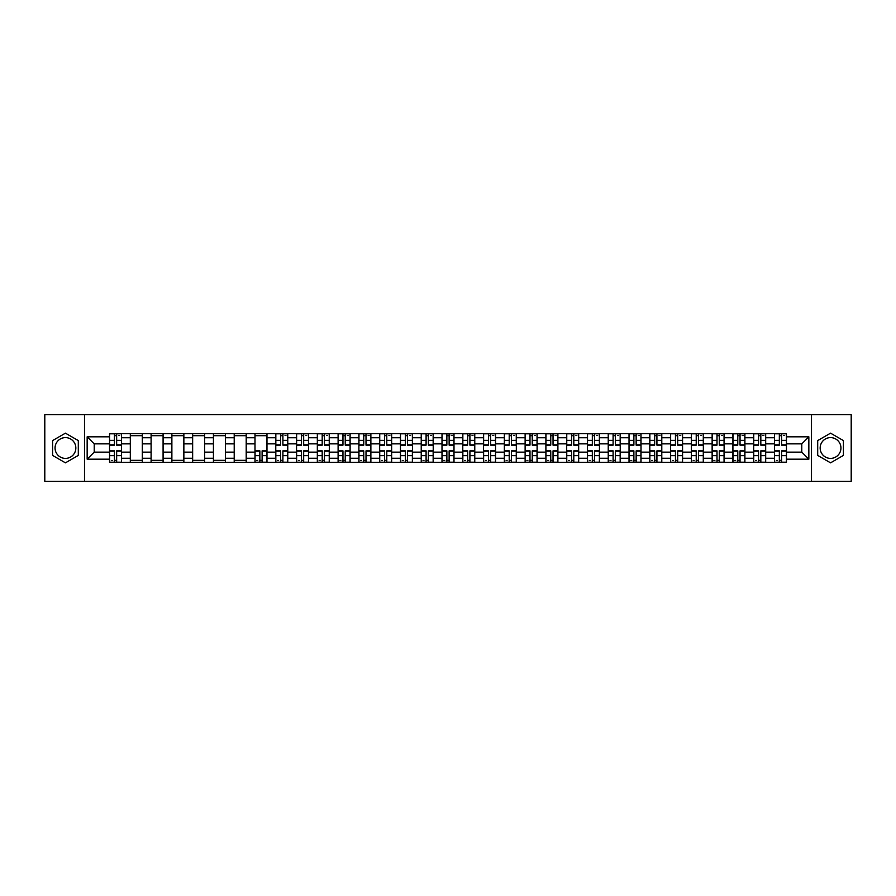 <?xml version="1.0" encoding="UTF-8"?>
<svg xmlns="http://www.w3.org/2000/svg" width="896" height="896" viewBox="0 0 896 896"><rect width="100%" height="100%" fill="white"/><g stroke="black" fill="none" stroke-linecap="round" stroke-linejoin="round"><path stroke-width="1.34" d="M65.442 458.394A10.394 10.394 0 0 1 55.059 448A10.394 10.394 0 0 1 65.442 437.606A10.394 10.394 0 0 1 75.835 448A10.394 10.394 0 0 1 65.442 458.394M830.558 458.394A10.394 10.394 0 0 1 820.165 448A10.394 10.394 0 0 1 830.558 437.606A10.394 10.394 0 0 1 840.941 448A10.394 10.394 0 0 1 830.558 458.394M811.507 481.298L851.2 481.298L851.2 414.702L44.8 414.702L44.8 481.298L811.507 481.298L811.507 414.702M130.312 462.314L130.312 437.741L121.52 437.741L121.52 462.314M121.52 437.741L121.52 433.686M130.312 437.741L130.312 433.686M142.307 433.686L142.307 462.314M151.099 462.314L151.099 433.686M163.083 433.686L163.083 462.314M171.875 462.314L171.875 433.686M183.859 433.686L183.859 462.314M192.651 462.314L192.651 433.686M204.646 433.686L204.646 462.314M213.427 462.314L213.427 433.686M225.422 433.686L225.422 462.314M234.214 462.314L234.214 433.686M246.198 433.686L246.198 462.314M254.99 462.314L254.99 433.686M266.974 433.686L266.974 462.314M275.766 462.314L275.766 433.686M287.762 433.686L287.762 462.314M296.554 462.314L296.554 433.686M308.538 433.686L308.538 462.314M317.33 462.314L317.33 433.686M329.314 433.686L329.314 462.314M338.106 462.314L338.106 433.686M350.101 433.686L350.101 462.314M358.893 462.314L358.893 433.686M370.877 433.686L370.877 462.314M379.669 462.314L379.669 433.686M391.653 433.686L391.653 462.314M400.445 462.314L400.445 433.686M412.44 433.686L412.44 462.314M421.232 462.314L421.232 433.686M433.216 433.686L433.216 462.314M442.008 462.314L442.008 433.686M453.992 433.686L453.992 462.314M462.784 462.314L462.784 433.686M474.768 433.686L474.768 462.314M483.56 462.314L483.56 433.686M495.555 433.686L495.555 462.314M504.347 462.314L504.347 433.686M516.331 433.686L516.331 462.314M525.123 462.314L525.123 433.686M537.107 433.686L537.107 462.314M545.899 462.314L545.899 433.686M557.894 433.686L557.894 462.314M566.686 462.314L566.686 433.686M578.67 433.686L578.67 462.314M587.462 462.314L587.462 433.686M599.446 433.686L599.446 462.314M608.238 462.314L608.238 433.686M620.234 433.686L620.234 462.314M629.026 462.314L629.026 433.686M641.01 433.686L641.01 462.314M649.802 462.314L649.802 433.686M661.786 433.686L661.786 462.314M670.578 462.314L670.578 433.686M682.573 433.686L682.573 462.314M691.354 462.314L691.354 433.686M703.349 433.686L703.349 462.314M712.141 462.314L712.141 433.686M724.125 433.686L724.125 462.314M732.917 462.314L732.917 433.686M744.901 433.686L744.901 462.314M753.693 462.314L753.693 433.686M765.688 433.686L765.688 462.314M774.48 462.314L774.48 433.686M774.48 452.133L765.688 452.133M753.693 452.133L744.901 452.133M732.917 452.133L724.125 452.133M712.141 452.133L703.349 452.133M691.354 452.133L682.573 452.133M670.578 452.133L661.786 452.133M649.802 452.133L641.01 452.133M629.026 452.133L620.234 452.133M608.238 452.133L599.446 452.133M587.462 452.133L578.67 452.133M566.686 452.133L557.894 452.133M545.899 452.133L537.107 452.133M525.123 452.133L516.331 452.133M504.347 452.133L495.555 452.133M483.56 452.133L474.768 452.133M462.784 452.133L453.992 452.133M442.008 452.133L433.216 452.133M421.232 452.133L412.44 452.133M400.445 452.133L391.653 452.133M379.669 452.133L370.877 452.133M358.893 452.133L350.101 452.133M338.106 452.133L329.314 452.133M317.33 452.133L308.538 452.133M296.554 452.133L287.762 452.133M275.766 452.133L266.974 452.133M254.99 452.133L246.198 452.133M234.214 452.133L225.422 452.133M213.427 452.133L204.646 452.133M192.651 452.133L183.859 452.133M171.875 452.133L163.083 452.133M151.099 452.133L142.307 452.133M130.312 452.133L121.52 452.133M774.48 443.867L765.688 443.867M753.693 443.867L744.901 443.867M732.917 443.867L724.125 443.867M712.141 443.867L703.349 443.867M691.354 443.867L682.573 443.867M670.578 443.867L661.786 443.867M649.802 443.867L641.01 443.867M629.026 443.867L620.234 443.867M608.238 443.867L599.446 443.867M587.462 443.867L578.67 443.867M566.686 443.867L557.894 443.867M545.899 443.867L537.107 443.867M525.123 443.867L516.331 443.867M504.347 443.867L495.555 443.867M483.56 443.867L474.768 443.867M462.784 443.867L453.992 443.867M442.008 443.867L433.216 443.867M421.232 443.867L412.44 443.867M400.445 443.867L391.653 443.867M379.669 443.867L370.877 443.867M358.893 443.867L350.101 443.867M338.106 443.867L329.314 443.867M317.33 443.867L308.538 443.867M296.554 443.867L287.762 443.867M275.766 443.867L266.974 443.867M254.99 443.867L246.198 443.867M234.214 443.867L225.422 443.867M213.427 443.867L204.646 443.867M192.651 443.867L183.859 443.867M171.875 443.867L163.083 443.867M151.099 443.867L142.307 443.867M130.312 443.867L121.52 443.867M94.214 452.133L109.536 452.133L109.536 443.867L94.214 443.867L94.214 452.133L87.158 459.189L87.158 436.811L109.536 436.811L109.536 443.867M786.464 443.867L786.464 452.133L801.786 452.133L801.786 443.867L786.464 443.867L786.464 433.686L109.536 433.686L109.536 436.811M786.464 436.811L808.842 436.811L808.842 459.189L786.464 459.189L786.464 452.133M109.536 452.133L109.536 462.314L786.464 462.314L786.464 459.189M109.536 459.189L87.158 459.189M84.493 481.298L84.493 414.702M78.299 440.574L65.442 433.16L52.595 440.574L52.595 455.426L65.442 462.84L78.299 455.426L78.299 440.574M843.405 440.574L830.558 433.16L817.701 440.574L817.701 455.426L830.558 462.84L843.405 455.426L843.405 440.574M116.659 460.32L114.397 460.32M114.397 435.68L116.659 435.68M142.307 460.32L130.312 460.32M130.312 435.68L142.307 435.68M163.083 460.32L151.099 460.32M151.099 435.68L163.083 435.68M183.859 460.32L171.875 460.32M171.875 435.68L183.859 435.68M204.646 460.32L192.651 460.32M192.651 435.68L204.646 435.68M225.422 460.32L213.427 460.32M213.427 435.68L225.422 435.68M246.198 460.32L234.214 460.32M234.214 435.68L246.198 435.68M262.114 460.32L259.851 460.32M254.99 435.68L266.974 435.68M282.901 460.32L280.627 460.32M280.627 435.68L282.901 435.68M303.677 460.32L301.414 460.32M301.414 435.68L303.677 435.68M324.453 460.32L322.19 460.32M322.19 435.68L324.453 435.68M345.24 460.32L342.966 460.32M342.966 435.68L345.24 435.68M366.016 460.32L363.754 460.32M363.754 435.68L366.016 435.68M386.792 460.32L384.53 460.32M384.53 435.68L386.792 435.68M407.568 460.32L405.306 460.32M405.306 435.68L407.568 435.68M428.355 460.32L426.093 460.32M426.093 435.68L428.355 435.68M449.131 460.32L446.869 460.32M446.869 435.68L449.131 435.68M469.907 460.32L467.645 460.32M467.645 435.68L469.907 435.68M490.694 460.32L488.432 460.32M488.432 435.68L490.694 435.68M511.47 460.32L509.208 460.32M509.208 435.68L511.47 435.68M532.246 460.32L529.984 460.32M529.984 435.68L532.246 435.68M553.034 460.32L550.76 460.32M550.76 435.68L553.034 435.68M573.81 460.32L571.547 460.32M571.547 435.68L573.81 435.68M594.586 460.32L592.323 460.32M592.323 435.68L594.586 435.68M615.373 460.32L613.099 460.32M613.099 435.68L615.373 435.68M636.149 460.32L633.886 460.32M633.886 435.68L636.149 435.68M656.925 460.32L654.662 460.32M654.662 435.68L656.925 435.68M677.701 460.32L675.438 460.32M675.438 435.68L677.701 435.68M698.488 460.32L696.226 460.32M696.226 435.68L698.488 435.68M719.264 460.32L717.002 460.32M717.002 435.68L719.264 435.68M740.04 460.32L737.778 460.32M737.778 435.68L740.04 435.68M760.827 460.32L758.554 460.32M758.554 435.68L760.827 435.68M781.603 460.32L779.341 460.32M779.341 435.68L781.603 435.68M87.158 436.811L94.214 443.867M801.786 452.133L808.842 459.189M801.786 443.867L808.842 436.811M116.659 445.133L116.659 433.81L121.453 433.81L121.453 445.133L116.659 445.133M114.397 435.546L116.659 435.546M118.798 435.546L119.728 435.546M118.597 433.81L109.603 433.81L109.603 445.133L114.397 445.133L114.397 433.81L112.47 433.81M114.397 450.867L114.397 462.19L109.603 462.19L109.603 450.867L114.397 450.867M116.659 460.454L114.397 460.454M112.269 460.454L111.339 460.454M112.47 462.19L121.453 462.19L121.453 450.867L116.659 450.867L116.659 462.19L118.597 462.19M282.901 445.133L282.901 433.81L287.694 433.81L287.694 445.133L282.901 445.133M280.627 435.546L282.901 435.546M285.029 435.546L285.958 435.546M284.827 433.81L275.834 433.81L275.834 445.133L280.627 445.133L280.627 433.81L278.701 433.81M303.677 445.133L303.677 433.81L308.47 433.81L308.47 445.133L303.677 445.133M301.414 435.546L303.677 435.546M305.805 435.546L306.746 435.546M305.603 433.81L296.621 433.81L296.621 445.133L301.414 445.133L301.414 433.81L299.477 433.81M324.453 445.133L324.453 433.81L329.246 433.81L329.246 445.133L324.453 445.133M322.19 435.546L324.453 435.546M326.592 435.546L327.522 435.546M326.39 433.81L317.397 433.81L317.397 445.133L322.19 445.133L322.19 433.81L320.264 433.81M345.24 445.133L345.24 433.81L350.034 433.81L350.034 445.133L345.24 445.133M342.966 435.546L345.24 435.546M347.368 435.546L348.298 435.546M347.166 433.81L338.173 433.81L338.173 445.133L342.966 445.133L342.966 433.81L341.04 433.81M366.016 445.133L366.016 433.81L370.81 433.81L370.81 445.133L366.016 445.133M363.754 435.546L366.016 435.546M368.144 435.546L369.074 435.546M367.942 433.81L358.96 433.81L358.96 445.133L363.754 445.133L363.754 433.81L361.816 433.81M386.792 445.133L386.792 433.81L391.586 433.81L391.586 445.133L386.792 445.133M384.53 435.546L386.792 435.546M388.92 435.546L389.861 435.546M388.73 433.81L379.736 433.81L379.736 445.133L384.53 445.133L384.53 433.81L382.603 433.81M407.568 445.133L407.568 433.81L412.373 433.81L412.373 445.133L407.568 445.133M405.306 435.546L407.568 435.546M409.707 435.546L410.637 435.546M409.506 433.81L400.512 433.81L400.512 445.133L405.306 445.133L405.306 433.81L403.379 433.81M428.355 445.133L428.355 433.81L433.149 433.81L433.149 445.133L428.355 445.133M426.093 435.546L428.355 435.546M430.483 435.546L431.413 435.546M430.282 433.81L421.288 433.81L421.288 445.133L426.093 445.133L426.093 433.81L424.155 433.81M449.131 445.133L449.131 433.81L453.925 433.81L453.925 445.133L449.131 445.133M446.869 435.546L449.131 435.546M451.259 435.546L452.2 435.546M451.069 433.81L442.075 433.81L442.075 445.133L446.869 445.133L446.869 433.81L444.931 433.81M469.907 445.133L469.907 433.81L474.712 433.81L474.712 445.133L469.907 445.133M467.645 435.546L469.907 435.546M472.046 435.546L472.976 435.546M471.845 433.81L462.851 433.81L462.851 445.133L467.645 445.133L467.645 433.81L465.718 433.81M490.694 445.133L490.694 433.81L495.488 433.81L495.488 445.133L490.694 445.133M488.432 435.546L490.694 435.546M492.822 435.546L493.752 435.546M492.621 433.81L483.627 433.81L483.627 445.133L488.432 445.133L488.432 433.81L486.494 433.81M511.47 445.133L511.47 433.81L516.264 433.81L516.264 445.133L511.47 445.133M509.208 435.546L511.47 435.546M513.598 435.546L514.539 435.546M513.397 433.81L504.414 433.81L504.414 445.133L509.208 445.133L509.208 433.81L507.27 433.81M532.246 445.133L532.246 433.81L537.04 433.81L537.04 445.133L532.246 445.133M529.984 435.546L532.246 435.546M534.386 435.546L535.315 435.546M534.184 433.81L525.19 433.81L525.19 445.133L529.984 445.133L529.984 433.81L528.058 433.81M553.034 445.133L553.034 433.81L557.827 433.81L557.827 445.133L553.034 445.133M550.76 435.546L553.034 435.546M555.162 435.546L556.091 435.546M554.96 433.81L545.966 433.81L545.966 445.133L550.76 445.133L550.76 433.81L548.834 433.81M259.851 450.867L259.851 462.19L255.058 462.19L255.058 450.867L259.851 450.867M262.114 460.454L259.851 460.454M257.723 460.454L256.794 460.454M257.925 462.19L266.918 462.19L266.918 450.867L262.114 450.867L262.114 462.19L264.051 462.19M280.627 450.867L280.627 462.19L275.834 462.19L275.834 450.867L280.627 450.867M282.901 460.454L280.627 460.454M278.499 460.454L277.57 460.454M278.701 462.19L287.694 462.19L287.694 450.867L282.901 450.867L282.901 462.19L284.827 462.19M301.414 450.867L301.414 462.19L296.621 462.19L296.621 450.867L301.414 450.867M303.677 460.454L301.414 460.454M299.286 460.454L298.346 460.454M299.477 462.19L308.47 462.19L308.47 450.867L303.677 450.867L303.677 462.19L305.603 462.19M322.19 450.867L322.19 462.19L317.397 462.19L317.397 450.867L322.19 450.867M324.453 460.454L322.19 460.454M320.062 460.454L319.133 460.454M320.264 462.19L329.246 462.19L329.246 450.867L324.453 450.867L324.453 462.19L326.39 462.19M342.966 450.867L342.966 462.19L338.173 462.19L338.173 450.867L342.966 450.867M345.24 460.454L342.966 460.454M340.838 460.454L339.909 460.454M341.04 462.19L350.034 462.19L350.034 450.867L345.24 450.867L345.24 462.19L347.166 462.19M363.754 450.867L363.754 462.19L358.96 462.19L358.96 450.867L363.754 450.867M366.016 460.454L363.754 460.454M361.614 460.454L360.685 460.454M361.816 462.19L370.81 462.19L370.81 450.867L366.016 450.867L366.016 462.19L367.942 462.19M384.53 450.867L384.53 462.19L379.736 462.19L379.736 450.867L384.53 450.867M386.792 460.454L384.53 460.454M382.402 460.454L381.461 460.454M382.603 462.19L391.586 462.19L391.586 450.867L386.792 450.867L386.792 462.19L388.73 462.19M405.306 450.867L405.306 462.19L400.512 462.19L400.512 450.867L405.306 450.867M407.568 460.454L405.306 460.454M403.178 460.454L402.248 460.454M403.379 462.19L412.373 462.19L412.373 450.867L407.568 450.867L407.568 462.19L409.506 462.19M426.093 450.867L426.093 462.19L421.288 462.19L421.288 450.867L426.093 450.867M428.355 460.454L426.093 460.454M423.954 460.454L423.024 460.454M424.155 462.19L433.149 462.19L433.149 450.867L428.355 450.867L428.355 462.19L430.282 462.19M446.869 450.867L446.869 462.19L442.075 462.19L442.075 450.867L446.869 450.867M449.131 460.454L446.869 460.454M444.741 460.454L443.8 460.454M444.931 462.19L453.925 462.19L453.925 450.867L449.131 450.867L449.131 462.19L451.069 462.19M467.645 450.867L467.645 462.19L462.851 462.19L462.851 450.867L467.645 450.867M469.907 460.454L467.645 460.454M465.517 460.454L464.587 460.454M465.718 462.19L474.712 462.19L474.712 450.867L469.907 450.867L469.907 462.19L471.845 462.19M488.432 450.867L488.432 462.19L483.627 462.19L483.627 450.867L488.432 450.867M490.694 460.454L488.432 460.454M486.293 460.454L485.363 460.454M486.494 462.19L495.488 462.19L495.488 450.867L490.694 450.867L490.694 462.19L492.621 462.19M509.208 450.867L509.208 462.19L504.414 462.19L504.414 450.867L509.208 450.867M511.47 460.454L509.208 460.454M507.08 460.454L506.139 460.454M507.27 462.19L516.264 462.19L516.264 450.867L511.47 450.867L511.47 462.19L513.397 462.19M529.984 450.867L529.984 462.19L525.19 462.19L525.19 450.867L529.984 450.867M532.246 460.454L529.984 460.454M527.856 460.454L526.926 460.454M528.058 462.19L537.04 462.19L537.04 450.867L532.246 450.867L532.246 462.19L534.184 462.19M550.76 450.867L550.76 462.19L545.966 462.19L545.966 450.867L550.76 450.867M553.034 460.454L550.76 460.454M548.632 460.454L547.702 460.454M548.834 462.19L557.827 462.19L557.827 450.867L553.034 450.867L553.034 462.19L554.96 462.19M573.81 445.133L573.81 433.81L578.603 433.81L578.603 445.133L573.81 445.133M571.547 435.546L573.81 435.546M575.938 435.546L576.867 435.546M575.736 433.81L566.754 433.81L566.754 445.133L571.547 445.133L571.547 433.81L569.61 433.81M571.547 450.867L571.547 462.19L566.754 462.19L566.754 450.867L571.547 450.867M573.81 460.454L571.547 460.454M569.408 460.454L568.478 460.454M569.61 462.19L578.603 462.19L578.603 450.867L573.81 450.867L573.81 462.19L575.736 462.19M594.586 445.133L594.586 433.81L599.379 433.81L599.379 445.133L594.586 445.133M592.323 435.546L594.586 435.546M596.714 435.546L597.654 435.546M596.523 433.81L587.53 433.81L587.53 445.133L592.323 445.133L592.323 433.81L590.397 433.81M592.323 450.867L592.323 462.19L587.53 462.19L587.53 450.867L592.323 450.867M594.586 460.454L592.323 460.454M590.195 460.454L589.254 460.454M590.397 462.19L599.379 462.19L599.379 450.867L594.586 450.867L594.586 462.19L596.523 462.19M615.373 445.133L615.373 433.81L620.166 433.81L620.166 445.133L615.373 445.133M613.099 435.546L615.373 435.546M617.501 435.546L618.43 435.546M617.299 433.81L608.306 433.81L608.306 445.133L613.099 445.133L613.099 433.81L611.173 433.81M613.099 450.867L613.099 462.19L608.306 462.19L608.306 450.867L613.099 450.867M615.373 460.454L613.099 460.454M610.971 460.454L610.042 460.454M611.173 462.19L620.166 462.19L620.166 450.867L615.373 450.867L615.373 462.19L617.299 462.19M636.149 445.133L636.149 433.81L640.942 433.81L640.942 445.133L636.149 445.133M633.886 435.546L636.149 435.546M638.277 435.546L639.206 435.546M638.075 433.81L629.082 433.81L629.082 445.133L633.886 445.133L633.886 433.81L631.949 433.81M633.886 450.867L633.886 462.19L629.082 462.19L629.082 450.867L633.886 450.867M636.149 460.454L633.886 460.454M631.747 460.454L630.818 460.454M631.949 462.19L640.942 462.19L640.942 450.867L636.149 450.867L636.149 462.19L638.075 462.19M656.925 445.133L656.925 433.81L661.718 433.81L661.718 445.133L656.925 445.133M654.662 435.546L656.925 435.546M659.053 435.546L659.994 435.546M658.862 433.81L649.869 433.81L649.869 445.133L654.662 445.133L654.662 433.81L652.725 433.81M654.662 450.867L654.662 462.19L649.869 462.19L649.869 450.867L654.662 450.867M656.925 460.454L654.662 460.454M652.534 460.454L651.594 460.454M652.725 462.19L661.718 462.19L661.718 450.867L656.925 450.867L656.925 462.19L658.862 462.19M677.701 445.133L677.701 433.81L682.506 433.81L682.506 445.133L677.701 445.133M675.438 435.546L677.701 435.546M679.84 435.546L680.77 435.546M679.638 433.81L670.645 433.81L670.645 445.133L675.438 445.133L675.438 433.81L673.512 433.81M675.438 450.867L675.438 462.19L670.645 462.19L670.645 450.867L675.438 450.867M677.701 460.454L675.438 460.454M673.31 460.454L672.381 460.454M673.512 462.19L682.506 462.19L682.506 450.867L677.701 450.867L677.701 462.19L679.638 462.19M698.488 445.133L698.488 433.81L703.282 433.81L703.282 445.133L698.488 445.133M696.226 435.546L698.488 435.546M700.616 435.546L701.546 435.546M700.414 433.81L691.421 433.81L691.421 445.133L696.226 445.133L696.226 433.81L694.288 433.81M696.226 450.867L696.226 462.19L691.421 462.19L691.421 450.867L696.226 450.867M698.488 460.454L696.226 460.454M694.086 460.454L693.157 460.454M694.288 462.19L703.282 462.19L703.282 450.867L698.488 450.867L698.488 462.19L700.414 462.19M719.264 445.133L719.264 433.81L724.058 433.81L724.058 445.133L719.264 445.133M717.002 435.546L719.264 435.546M721.392 435.546L722.333 435.546M721.19 433.81L712.208 433.81L712.208 445.133L717.002 445.133L717.002 433.81L715.064 433.81M717.002 450.867L717.002 462.19L712.208 462.19L712.208 450.867L717.002 450.867M719.264 460.454L717.002 460.454M714.874 460.454L713.933 460.454M715.064 462.19L724.058 462.19L724.058 450.867L719.264 450.867L719.264 462.19L721.19 462.19M740.04 445.133L740.04 433.81L744.834 433.81L744.834 445.133L740.04 445.133M737.778 435.546L740.04 435.546M742.179 435.546L743.109 435.546M741.978 433.81L732.984 433.81L732.984 445.133L737.778 445.133L737.778 433.81L735.851 433.81M737.778 450.867L737.778 462.19L732.984 462.19L732.984 450.867L737.778 450.867M740.04 460.454L737.778 460.454M735.65 460.454L734.72 460.454M735.851 462.19L744.834 462.19L744.834 450.867L740.04 450.867L740.04 462.19L741.978 462.19M760.827 445.133L760.827 433.81L765.621 433.81L765.621 445.133L760.827 445.133M758.554 435.546L760.827 435.546M762.955 435.546L763.885 435.546M762.754 433.81L753.76 433.81L753.76 445.133L758.554 445.133L758.554 433.81L756.627 433.81M758.554 450.867L758.554 462.19L753.76 462.19L753.76 450.867L758.554 450.867M760.827 460.454L758.554 460.454M756.426 460.454L755.496 460.454M756.627 462.19L765.621 462.19L765.621 450.867L760.827 450.867L760.827 462.19L762.754 462.19M781.603 445.133L781.603 433.81L786.397 433.81L786.397 445.133L781.603 445.133M779.341 435.546L781.603 435.546M783.731 435.546L784.661 435.546M783.53 433.81L774.547 433.81L774.547 445.133L779.341 445.133L779.341 433.81L777.403 433.81M779.341 450.867L779.341 462.19L774.547 462.19L774.547 450.867L779.341 450.867M781.603 460.454L779.341 460.454M777.202 460.454L776.272 460.454M777.403 462.19L786.397 462.19L786.397 450.867L781.603 450.867L781.603 462.19L783.53 462.19M753.693 437.741L744.901 437.741M732.917 437.741L724.125 437.741M712.141 437.741L703.349 437.741M691.354 437.741L682.573 437.741M670.578 437.741L661.786 437.741M649.802 437.741L641.01 437.741M629.026 437.741L620.234 437.741M608.238 437.741L599.446 437.741M587.462 437.741L578.67 437.741M566.686 437.741L557.894 437.741M545.899 437.741L537.107 437.741M525.123 437.741L516.331 437.741M504.347 437.741L495.555 437.741M483.56 437.741L474.768 437.741M462.784 437.741L453.992 437.741M442.008 437.741L433.216 437.741M421.232 437.741L412.44 437.741M400.445 437.741L391.653 437.741M379.669 437.741L370.877 437.741M358.893 437.741L350.101 437.741M338.106 437.741L329.314 437.741M317.33 437.741L308.538 437.741M296.554 437.741L287.762 437.741M275.766 437.741L266.974 437.741M254.99 437.741L246.198 437.741M234.214 437.741L225.422 437.741M213.427 437.741L204.646 437.741M192.651 437.741L183.859 437.741M171.875 437.741L163.083 437.741M151.099 437.741L142.307 437.741M774.48 437.741L765.688 437.741M753.693 458.259L744.901 458.259M732.917 458.259L724.125 458.259M712.141 458.259L703.349 458.259M691.354 458.259L682.573 458.259M670.578 458.259L661.786 458.259M649.802 458.259L641.01 458.259M629.026 458.259L620.234 458.259M608.238 458.259L599.446 458.259M587.462 458.259L578.67 458.259M566.686 458.259L557.894 458.259M545.899 458.259L537.107 458.259M525.123 458.259L516.331 458.259M504.347 458.259L495.555 458.259M483.56 458.259L474.768 458.259M462.784 458.259L453.992 458.259M442.008 458.259L433.216 458.259M421.232 458.259L412.44 458.259M400.445 458.259L391.653 458.259M379.669 458.259L370.877 458.259M358.893 458.259L350.101 458.259M338.106 458.259L329.314 458.259M317.33 458.259L308.538 458.259M296.554 458.259L287.762 458.259M275.766 458.259L266.974 458.259M254.99 458.259L246.198 458.259M234.214 458.259L225.422 458.259M213.427 458.259L204.646 458.259M192.651 458.259L183.859 458.259M171.875 458.259L163.083 458.259M151.099 458.259L142.307 458.259M130.312 458.259L121.52 458.259M774.48 458.259L765.688 458.259M116.659 444.853L121.453 444.853M116.659 440.362L121.453 440.362M109.603 444.853L114.397 444.853M109.603 440.362L114.397 440.362M114.397 451.147L109.603 451.147M114.397 455.638L109.603 455.638M121.453 451.147L116.659 451.147M121.453 455.638L116.659 455.638M282.901 444.853L287.694 444.853M282.901 440.362L287.694 440.362M275.834 444.853L280.627 444.853M275.834 440.362L280.627 440.362M303.677 444.853L308.47 444.853M303.677 440.362L308.47 440.362M296.621 444.853L301.414 444.853M296.621 440.362L301.414 440.362M324.453 444.853L329.246 444.853M324.453 440.362L329.246 440.362M317.397 444.853L322.19 444.853M317.397 440.362L322.19 440.362M345.24 444.853L350.034 444.853M345.24 440.362L350.034 440.362M338.173 444.853L342.966 444.853M338.173 440.362L342.966 440.362M366.016 444.853L370.81 444.853M366.016 440.362L370.81 440.362M358.96 444.853L363.754 444.853M358.96 440.362L363.754 440.362M386.792 444.853L391.586 444.853M386.792 440.362L391.586 440.362M379.736 444.853L384.53 444.853M379.736 440.362L384.53 440.362M407.568 444.853L412.373 444.853M407.568 440.362L412.373 440.362M400.512 444.853L405.306 444.853M400.512 440.362L405.306 440.362M428.355 444.853L433.149 444.853M428.355 440.362L433.149 440.362M421.288 444.853L426.093 444.853M421.288 440.362L426.093 440.362M449.131 444.853L453.925 444.853M449.131 440.362L453.925 440.362M442.075 444.853L446.869 444.853M442.075 440.362L446.869 440.362M469.907 444.853L474.712 444.853M469.907 440.362L474.712 440.362M462.851 444.853L467.645 444.853M462.851 440.362L467.645 440.362M490.694 444.853L495.488 444.853M490.694 440.362L495.488 440.362M483.627 444.853L488.432 444.853M483.627 440.362L488.432 440.362M511.47 444.853L516.264 444.853M511.47 440.362L516.264 440.362M504.414 444.853L509.208 444.853M504.414 440.362L509.208 440.362M532.246 444.853L537.04 444.853M532.246 440.362L537.04 440.362M525.19 444.853L529.984 444.853M525.19 440.362L529.984 440.362M553.034 444.853L557.827 444.853M553.034 440.362L557.827 440.362M545.966 444.853L550.76 444.853M545.966 440.362L550.76 440.362M259.851 451.147L255.058 451.147M259.851 455.638L255.058 455.638M266.918 451.147L262.114 451.147M266.918 455.638L262.114 455.638M280.627 451.147L275.834 451.147M280.627 455.638L275.834 455.638M287.694 451.147L282.901 451.147M287.694 455.638L282.901 455.638M301.414 451.147L296.621 451.147M301.414 455.638L296.621 455.638M308.47 451.147L303.677 451.147M308.47 455.638L303.677 455.638M322.19 451.147L317.397 451.147M322.19 455.638L317.397 455.638M329.246 451.147L324.453 451.147M329.246 455.638L324.453 455.638M342.966 451.147L338.173 451.147M342.966 455.638L338.173 455.638M350.034 451.147L345.24 451.147M350.034 455.638L345.24 455.638M363.754 451.147L358.96 451.147M363.754 455.638L358.96 455.638M370.81 451.147L366.016 451.147M370.81 455.638L366.016 455.638M384.53 451.147L379.736 451.147M384.53 455.638L379.736 455.638M391.586 451.147L386.792 451.147M391.586 455.638L386.792 455.638M405.306 451.147L400.512 451.147M405.306 455.638L400.512 455.638M412.373 451.147L407.568 451.147M412.373 455.638L407.568 455.638M426.093 451.147L421.288 451.147M426.093 455.638L421.288 455.638M433.149 451.147L428.355 451.147M433.149 455.638L428.355 455.638M446.869 451.147L442.075 451.147M446.869 455.638L442.075 455.638M453.925 451.147L449.131 451.147M453.925 455.638L449.131 455.638M467.645 451.147L462.851 451.147M467.645 455.638L462.851 455.638M474.712 451.147L469.907 451.147M474.712 455.638L469.907 455.638M488.432 451.147L483.627 451.147M488.432 455.638L483.627 455.638M495.488 451.147L490.694 451.147M495.488 455.638L490.694 455.638M509.208 451.147L504.414 451.147M509.208 455.638L504.414 455.638M516.264 451.147L511.47 451.147M516.264 455.638L511.47 455.638M529.984 451.147L525.19 451.147M529.984 455.638L525.19 455.638M537.04 451.147L532.246 451.147M537.04 455.638L532.246 455.638M550.76 451.147L545.966 451.147M550.76 455.638L545.966 455.638M557.827 451.147L553.034 451.147M557.827 455.638L553.034 455.638M573.81 444.853L578.603 444.853M573.81 440.362L578.603 440.362M566.754 444.853L571.547 444.853M566.754 440.362L571.547 440.362M571.547 451.147L566.754 451.147M571.547 455.638L566.754 455.638M578.603 451.147L573.81 451.147M578.603 455.638L573.81 455.638M594.586 444.853L599.379 444.853M594.586 440.362L599.379 440.362M587.53 444.853L592.323 444.853M587.53 440.362L592.323 440.362M592.323 451.147L587.53 451.147M592.323 455.638L587.53 455.638M599.379 451.147L594.586 451.147M599.379 455.638L594.586 455.638M615.373 444.853L620.166 444.853M615.373 440.362L620.166 440.362M608.306 444.853L613.099 444.853M608.306 440.362L613.099 440.362M613.099 451.147L608.306 451.147M613.099 455.638L608.306 455.638M620.166 451.147L615.373 451.147M620.166 455.638L615.373 455.638M636.149 444.853L640.942 444.853M636.149 440.362L640.942 440.362M629.082 444.853L633.886 444.853M629.082 440.362L633.886 440.362M633.886 451.147L629.082 451.147M633.886 455.638L629.082 455.638M640.942 451.147L636.149 451.147M640.942 455.638L636.149 455.638M656.925 444.853L661.718 444.853M656.925 440.362L661.718 440.362M649.869 444.853L654.662 444.853M649.869 440.362L654.662 440.362M654.662 451.147L649.869 451.147M654.662 455.638L649.869 455.638M661.718 451.147L656.925 451.147M661.718 455.638L656.925 455.638M677.701 444.853L682.506 444.853M677.701 440.362L682.506 440.362M670.645 444.853L675.438 444.853M670.645 440.362L675.438 440.362M675.438 451.147L670.645 451.147M675.438 455.638L670.645 455.638M682.506 451.147L677.701 451.147M682.506 455.638L677.701 455.638M698.488 444.853L703.282 444.853M698.488 440.362L703.282 440.362M691.421 444.853L696.226 444.853M691.421 440.362L696.226 440.362M696.226 451.147L691.421 451.147M696.226 455.638L691.421 455.638M703.282 451.147L698.488 451.147M703.282 455.638L698.488 455.638M719.264 444.853L724.058 444.853M719.264 440.362L724.058 440.362M712.208 444.853L717.002 444.853M712.208 440.362L717.002 440.362M717.002 451.147L712.208 451.147M717.002 455.638L712.208 455.638M724.058 451.147L719.264 451.147M724.058 455.638L719.264 455.638M740.04 444.853L744.834 444.853M740.04 440.362L744.834 440.362M732.984 444.853L737.778 444.853M732.984 440.362L737.778 440.362M737.778 451.147L732.984 451.147M737.778 455.638L732.984 455.638M744.834 451.147L740.04 451.147M744.834 455.638L740.04 455.638M760.827 444.853L765.621 444.853M760.827 440.362L765.621 440.362M753.76 444.853L758.554 444.853M753.76 440.362L758.554 440.362M758.554 451.147L753.76 451.147M758.554 455.638L753.76 455.638M765.621 451.147L760.827 451.147M765.621 455.638L760.827 455.638M781.603 444.853L786.397 444.853M781.603 440.362L786.397 440.362M774.547 444.853L779.341 444.853M774.547 440.362L779.341 440.362M779.341 451.147L774.547 451.147M779.341 455.638L774.547 455.638M786.397 451.147L781.603 451.147M786.397 455.638L781.603 455.638"/></g></svg>
